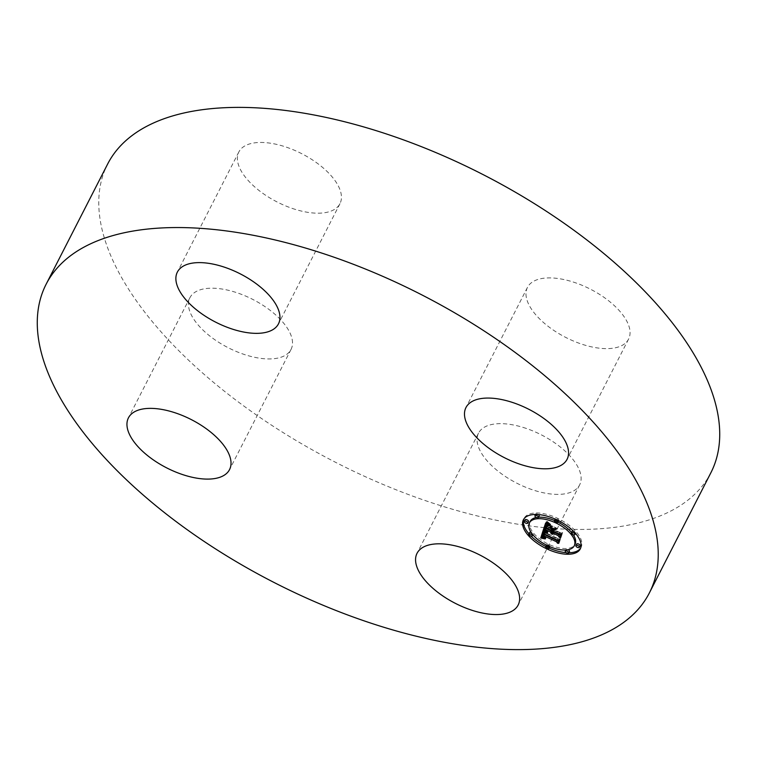<?xml version="1.0" encoding="UTF-8"?>
<svg xmlns="http://www.w3.org/2000/svg" width="757" height="757" viewBox="0 0 757 757"><rect width="100%" height="100%" fill="white"/><g stroke="black" fill="none" stroke-linecap="round" stroke-linejoin="round"><path stroke-width="0.57" stroke-dasharray="3.79 2.84" d="M522.983 427.374A56.794 27.101 27.1 0 1 579.644 484.887A56.794 27.101 27.1 0 1 535.19 490.659A56.794 27.101 27.1 0 1 478.528 433.146A56.794 27.101 27.1 0 1 522.983 427.374M710.87 472.765A338.814 161.667 27.1 0 1 390.319 487.451A338.814 161.667 27.1 0 1 100.908 224.091A338.814 161.667 27.1 0 1 107.626 164.07M292.164 339.382A56.794 27.101 27.1 0 1 291.038 349.441A56.794 27.101 27.1 0 1 237.31 351.901A56.794 27.101 27.1 0 1 188.796 307.758A56.794 27.101 27.1 0 1 189.922 297.7A56.794 27.101 27.1 0 1 243.65 295.23A56.794 27.101 27.1 0 1 292.164 339.382M295.504 209.462A56.794 27.101 27.1 0 1 238.852 151.949A56.794 27.101 27.1 0 1 283.307 146.177A56.794 27.101 27.1 0 1 339.959 203.69A56.794 27.101 27.1 0 1 295.504 209.462M526.333 297.454A56.794 27.101 27.1 0 1 527.459 287.395A56.794 27.101 27.1 0 1 581.187 284.935A56.794 27.101 27.1 0 1 629.701 329.077A56.794 27.101 27.1 0 1 628.565 339.136A56.794 27.101 27.1 0 1 574.837 341.596A56.794 27.101 27.1 0 1 526.333 297.454M580.61 548.134A31.945 15.244 -152.9 0 0 581.045 547.396A31.945 15.244 -152.9 0 0 557.502 518.271A31.945 15.244 -152.9 0 0 524.166 518.29A31.945 15.244 -152.9 0 0 523.825 519.065M528.935 533.799A31.945 15.244 -152.9 0 0 531.187 536.193M545.759 546.459A31.945 15.244 -152.9 0 0 547.708 547.415A31.945 15.244 -152.9 0 0 549.26 548.115M566.037 552.629A31.945 15.244 -152.9 0 0 568.848 552.742M530.203 521.374A25.17 12.008 -152.9 0 0 548.749 544.33A25.17 12.008 -152.9 0 0 575.008 544.311M573.286 534.754A25.17 12.008 -152.9 0 0 571.611 532.502M557.985 522.103A25.17 12.008 -152.9 0 0 556.461 521.355A25.17 12.008 -152.9 0 0 554.465 520.475M538.53 517.211A25.17 12.008 -152.9 0 0 536.401 517.476M525.084 519.851A1.94 0.927 -152.9 0 0 526.512 521.62A1.94 0.927 -152.9 0 0 528.528 521.62M556.679 520.693A1.94 0.927 -152.9 0 0 558.704 520.693A1.94 0.927 -152.9 0 0 557.275 518.933A1.94 0.927 -152.9 0 0 555.26 518.933A1.94 0.927 -152.9 0 0 556.679 520.693L555.912 522.207M538.397 514.571A1.94 0.927 -152.9 0 0 537.754 514.183A1.94 0.927 -152.9 0 0 535.729 514.183A1.94 0.927 -152.9 0 0 537.158 515.952A1.94 0.927 -152.9 0 0 539.173 515.952M576.683 544.065A1.94 0.927 -152.9 0 0 578.111 545.835A1.94 0.927 -152.9 0 0 580.127 545.835M572.216 531.31A1.94 0.927 -152.9 0 0 573.645 533.07A1.94 0.927 -152.9 0 0 575.67 533.07A1.94 0.927 -152.9 0 0 574.241 531.31A1.94 0.927 -152.9 0 0 573.248 531.007M548.532 544.993A1.94 0.927 -152.9 0 0 546.507 544.993A1.94 0.927 -152.9 0 0 547.936 546.753A1.94 0.927 -152.9 0 0 549.951 546.753A1.94 0.927 -152.9 0 0 548.532 544.993L548.068 545.882M529.54 532.616A1.94 0.927 -152.9 0 0 530.969 534.376A1.94 0.927 -152.9 0 0 532.994 534.376A1.94 0.927 -152.9 0 0 531.565 532.606A1.94 0.927 -152.9 0 0 531.149 532.445M568.034 549.724A1.94 0.927 -152.9 0 0 566.037 549.733A1.94 0.927 -152.9 0 0 567.457 551.503A1.94 0.927 -152.9 0 0 569.482 551.503M545.305 528.14L551.228 530.515M551.976 532.048L552.989 532.758L552.336 531.528L553.017 531.755M553.112 532.105L553.84 532.739L553.405 531.537L558.988 534.31M559.934 535.634L561.164 532.758L559.253 532.805L552.894 529.824L553.386 528.367L555.837 528.282L550.557 525.803L552.345 527.818L552.137 528.424M552.023 528.783L547.15 526.494L547.775 524.875L548.929 524.45L547.557 524.658L546.847 526.134M546.866 526.55L551.948 528.925M551.834 529.332L545.929 526.56L546.497 524.989M546.98 524.364L549.819 524.412L546.393 521.592L545.816 523.295L546.563 521.762M552.345 531.395L552.004 532.067M551.645 533.42L552.232 532.285M552.213 534.272L552.989 532.758M551.929 533.931L552.705 532.408M551.73 533.609L552.506 532.095M551.654 533.458L552.43 531.944M551.607 533.316L552.383 531.802M551.579 533.174L552.345 531.66M551.56 533.042L552.336 531.528M551.607 532.796L552.373 531.282M552.591 533.212L553.13 532.162M552.61 533.458L553.206 532.303M552.676 533.657L553.301 532.445M552.884 534.016L553.537 532.739M553.064 534.253L553.84 532.739M552.951 534.111L553.727 532.597M552.856 533.978L553.632 532.464M552.705 533.723L553.481 532.209M552.657 533.6L553.433 532.086M552.619 533.477L553.395 531.963M552.601 533.363L553.367 531.849M552.591 533.259L553.367 531.745M552.601 533.155L553.376 531.641M559.338 537.404L560.114 535.89M560.388 534.281L561.164 532.758M558.477 534.319L559.253 532.805M552.118 531.338L552.894 529.824M553.121 528.878L553.386 528.367M555.061 529.796L555.837 528.282M549.781 527.317L550.557 525.803M552.052 528.386L552.345 527.818M546.374 528.008L547.15 526.494M546.403 527.837L547.179 526.323M546.44 527.686L547.216 526.172M546.469 527.544L547.245 526.03M546.507 527.411L547.283 525.897M546.545 527.298L547.32 525.784M546.592 527.146L547.368 525.632M546.649 527.014L547.425 525.5M546.705 526.881L547.481 525.367M547.936 524.459L547.652 525.046M547.292 525.945L547.907 524.752M547.396 525.926L548.049 524.648M547.538 525.916L548.229 524.573M547.718 525.907L548.437 524.516M547.926 525.926L548.664 524.469M548.153 525.964L548.929 524.45M547.879 525.916L548.655 524.402M547.623 525.907L548.399 524.393M547.377 525.926L548.153 524.412M546.961 526.058L547.737 524.544M546.895 525.964L547.557 524.658M546.989 525.623L547.406 524.809M546.488 526.503L547.264 524.989M546.374 526.721L547.15 525.197M546.545 526.427L547.046 525.443M545.154 528.074L545.929 526.56M545.248 527.847L546.024 526.323M545.466 527.232L546.242 525.718M545.579 526.863L546.355 525.349M545.646 526.673L546.422 525.159M547.945 523.011L547.32 524.194M547.358 524.677L547.633 524.147M547.491 524.781L547.822 524.147M547.652 524.904L548.03 524.147M547.822 525.036L548.267 524.166M548.021 525.178L548.532 524.194M548.248 525.349L548.816 524.232M548.494 525.519L549.128 524.279M548.759 525.718L549.459 524.336M549.043 525.926L549.819 524.412M547.945 525.121L548.721 523.607M547.756 524.989L548.532 523.466M547.595 524.856L548.361 523.342M547.434 524.733L548.21 523.219M546.942 524.336L547.718 522.822M546.696 524.118L547.472 522.604M546.563 524.005L547.339 522.491M546.422 523.872L547.197 522.358M546.28 523.74L547.056 522.226M545.617 523.106L546.393 521.592M543.195 530.297L543.971 528.783L543.431 530.496M542.532 536.675L545.759 537.385L543.469 535.663L543.668 533.855L544.188 534.433M544.075 535.36L546.28 537.262L544.453 535.596L544.614 534.3L557.36 540.46M558.164 541.529L559.319 538.861L557.691 538.975L544.046 532.474L544.302 531.622M544.491 531.376L547.481 531.499L543.971 528.783M543.469 535.663L542.901 536.751M542.968 537.555L543.337 536.845M544.065 536.353L543.763 536.94M543.63 538.113L544.179 537.044M543.971 538.341L544.576 537.148M544.311 538.549L544.974 537.252M544.983 538.899L545.759 537.385M544.397 538.596L545.172 537.082M544.132 538.445L544.908 536.931M543.895 538.293L544.671 536.779M543.677 538.151L544.453 536.637M543.479 538.009L544.245 536.495M543.138 537.725L543.914 536.211M542.996 537.584L543.772 536.07M542.883 537.451L543.649 535.937M542.778 537.309L543.554 535.795M542.627 537.035L543.403 535.521M542.58 536.883L543.356 535.369M542.542 536.741L543.318 535.227M542.523 536.59L543.299 535.076M542.523 536.439L543.299 534.915M542.532 536.278L543.308 534.764M542.57 536.117L543.346 534.603M542.618 535.956L543.384 534.442M542.655 535.833L543.431 534.319M542.703 535.719L543.479 534.205M543.734 536.117L544.094 535.417M543.611 536.571L544.132 535.54M543.611 536.808L544.198 535.663M543.649 537.006L544.264 535.786M543.914 537.47L544.586 536.145M544.046 537.612L544.728 536.278M544.378 537.896L545.078 536.543M544.576 538.038L545.277 536.675M544.803 538.18L545.504 536.817M545.04 538.322L545.74 536.959M545.504 538.776L546.28 537.262M545.56 538.606L546.336 537.091M545.087 538.35L545.863 536.836M544.879 538.227L545.655 536.713M544.68 538.104L545.456 536.59M544.51 537.99L545.286 536.476M543.971 537.536L544.747 536.022M543.687 537.11L544.453 535.596M543.64 536.997L544.415 535.483M543.621 536.883L544.397 535.369M543.602 536.76L544.378 535.246M543.602 536.647L544.378 535.133M543.611 536.524L544.387 535M543.64 536.391L544.415 534.877M543.677 536.259L544.453 534.745M557.568 543.289L558.344 541.775M558.543 540.375L559.319 538.861M556.915 540.489L557.691 538.975M543.271 533.997L544.046 532.474M543.289 533.865L544.065 532.351M543.318 533.751L544.094 532.237M543.346 533.628L544.122 532.114M543.375 533.515L544.151 532.001M543.412 533.392L544.188 531.878M543.469 533.259L544.245 531.745M544.813 531.641L545.097 531.102M544.908 531.726L545.239 531.092M545.021 531.811L545.39 531.092M545.154 531.916L545.57 531.102M546.081 530.515L545.759 531.13M546.261 530.648L545.967 531.159M545.646 532.285L546.194 531.206M545.844 532.426L546.44 531.263M546.299 532.739L546.97 531.414M546.545 532.909L547.264 531.509M546.705 533.013L547.481 531.499M546.488 532.871L547.264 531.357M546.27 532.72L547.046 531.206M545.854 532.436L546.63 530.922M545.665 532.294L546.44 530.78M545.144 531.906L545.911 530.392M544.983 531.783L545.759 530.26M544.832 531.66L545.608 530.146M543.365 530.43L544.141 528.916M550.377 527.052L551.153 525.538L556.603 528.102L551.153 525.538M550.131 527.127L550.907 525.613M555.657 529.531L556.357 528.178M555.827 529.616L556.603 528.102M544.132 530.269L544.898 528.755L548.276 531.414L544.898 528.755M543.895 530.345L544.671 528.831M544.188 530.335L544.86 529.029M544.415 530.543L545.087 529.228M544.671 530.771L545.343 529.455M544.955 531.007L545.627 529.692M545.267 531.263L545.939 529.947M545.608 531.537L546.289 530.212M545.986 531.83L546.668 530.506M546.403 532.133L547.084 530.799M546.838 532.455L547.529 531.121M547.415 532.862L548.106 531.518M547.5 532.928L548.276 531.414M547.037 532.597L547.803 531.083M546.592 532.275L547.368 530.761M546.185 531.972L546.961 530.458M545.806 531.688L546.582 530.174M545.447 531.414L546.223 529.9M545.125 531.159L545.901 529.645M544.832 530.912L545.608 529.398M544.567 530.685L545.343 529.171M544.33 530.468L545.106 528.954M546.545 522.983L547.32 521.469L550.793 524.421L547.32 521.469M546.289 522.992L547.065 521.478M546.715 523.153L547.396 521.838M547.046 523.494L547.718 522.179M547.387 523.825L548.059 522.519M547.727 524.147L548.399 522.832M548.077 524.459L548.749 523.144M548.428 524.762L549.099 523.437M548.778 525.046L549.459 523.712M549.137 525.33L549.828 523.976M549.506 525.595L550.197 524.232M549.875 525.841L550.576 524.478M550.017 525.935L550.793 524.421M549.686 525.718L550.462 524.204M549.345 525.481L550.121 523.967M549.005 525.226L549.781 523.712M548.664 524.961L549.44 523.437M548.314 524.667L549.09 523.153M547.964 524.364L548.74 522.85M547.614 524.043L548.39 522.529M547.264 523.702L548.04 522.188M546.904 523.352L547.68 521.838M545.523 532.9L546.299 531.386L545.333 531.452L544.794 532.549L557.937 538.719L560.152 538.766L559.716 540.091M559.262 541.823L560.615 538.577L557.9 538.482L545.22 532.521L546.147 531.423L545.409 532.871L546.176 531.357M545.466 531.878L545.759 531.319M544.813 532.862L545.589 531.338M544.671 532.9L545.447 531.386M544.557 532.966L545.333 531.452M544.898 532.199L545.229 531.556M544.349 533.212L545.125 531.698M544.359 533.202L544.983 531.972M544.397 533.146L544.945 532.076M557.284 539.996L557.937 538.719M559.489 540.082L560.152 538.766M558.751 543.346L559.518 541.832M559.839 540.091L560.615 538.577M557.124 539.996L557.9 538.482M544.444 534.035L545.22 532.521M544.463 533.931L545.239 532.417M544.482 533.836L545.258 532.322M544.51 533.751L545.286 532.228M545.012 532.843L545.551 531.783M545.059 532.843L545.646 531.688M545.125 532.843L545.759 531.613M545.295 532.862L546.005 531.48M553.802 529.985L554.578 528.471L553.746 529.777L559.631 532.54L562.205 532.673L561.76 533.988M553.395 530.004L554.171 528.49M561.155 536.164L562.659 532.474L559.537 532.303L554.143 529.777L554.578 528.471M558.969 533.836L559.631 532.54M561.533 533.969L562.205 532.673M560.653 537.678L561.429 536.164M561.883 533.988L562.659 532.474M558.761 533.827L559.537 532.303M553.367 531.291L554.143 529.777M548.816 525.755L549.591 524.241M548.57 525.585L549.345 524.071M548.352 525.424L549.128 523.91M548.144 525.263L548.91 523.749M546.119 523.589L546.895 522.075M545.958 523.437L546.734 521.923M556.821 519.822L557.275 518.933M547.16 548.267L547.936 546.753M579.644 484.887L518.148 605.051M478.528 433.146L417.041 553.31M527.459 287.395L465.962 407.559M628.565 339.136L567.078 459.3M238.852 151.949L177.356 272.113M339.959 203.69L278.472 323.854M291.038 349.441L229.541 469.605M189.922 297.7L128.435 417.864M523.39 519.804L524.166 518.29M580.269 548.91L581.045 547.396"/><path stroke-width="1.14" d="M461.496 547.538A56.794 27.101 27.1 0 1 518.148 605.051A56.794 27.101 27.1 0 1 473.693 610.823A56.794 27.101 27.1 0 1 417.041 553.31A56.794 27.101 27.1 0 1 461.496 547.538M46.13 284.235L107.626 164.07A338.814 161.667 27.1 0 1 428.178 149.384A338.814 161.667 27.1 0 1 717.589 412.745A338.814 161.667 27.1 0 1 710.87 472.765L649.374 592.93A338.814 161.667 27.1 0 1 328.822 607.616A338.814 161.667 27.1 0 1 39.411 344.255A338.814 161.667 27.1 0 1 46.13 284.235A338.814 161.667 27.1 0 1 366.681 269.549A338.814 161.667 27.1 0 1 656.092 532.909A338.814 161.667 27.1 0 1 649.374 592.93M464.836 417.618A56.794 27.101 27.1 0 1 465.962 407.559A56.794 27.101 27.1 0 1 519.69 405.099A56.794 27.101 27.1 0 1 568.204 449.242A56.794 27.101 27.1 0 1 567.078 459.3A56.794 27.101 27.1 0 1 513.35 461.77A56.794 27.101 27.1 0 1 464.836 417.618M234.017 329.626A56.794 27.101 27.1 0 1 177.356 272.113A56.794 27.101 27.1 0 1 221.81 266.341A56.794 27.101 27.1 0 1 278.472 323.854A56.794 27.101 27.1 0 1 234.017 329.626M230.667 459.546A56.794 27.101 27.1 0 1 229.541 469.605A56.794 27.101 27.1 0 1 175.813 472.065A56.794 27.101 27.1 0 1 127.299 427.923A56.794 27.101 27.1 0 1 128.435 417.864A56.794 27.101 27.1 0 1 182.163 415.404A56.794 27.101 27.1 0 1 230.667 459.546M546.942 548.929A31.945 15.244 27.1 0 1 523.39 519.804A31.945 15.244 27.1 0 1 556.726 519.785A31.945 15.244 27.1 0 1 580.269 548.91A31.945 15.244 27.1 0 1 546.942 548.929M523.825 519.065A31.945 15.244 -152.9 0 0 528.935 533.799M531.187 536.193A31.945 15.244 -152.9 0 0 545.759 546.459M549.26 548.115A31.945 15.244 -152.9 0 0 566.037 552.629M568.848 552.742A31.945 15.244 -152.9 0 0 580.61 548.134M574.241 545.825A25.17 12.008 27.1 0 1 547.973 545.844A25.17 12.008 27.1 0 1 529.427 522.888A25.17 12.008 27.1 0 1 555.685 522.869A25.17 12.008 27.1 0 1 574.241 545.825L575.008 544.311A25.17 12.008 -152.9 0 0 573.286 534.754M571.611 532.502A25.17 12.008 -152.9 0 0 557.985 522.103M554.465 520.475A25.17 12.008 -152.9 0 0 538.53 517.211M536.382 517.466A1.94 0.927 27.1 0 1 534.953 515.697A1.94 0.927 27.1 0 1 536.978 515.697A1.94 0.927 27.1 0 1 538.407 517.466A1.94 0.927 27.1 0 1 536.382 517.466A25.17 12.008 -152.9 0 0 530.203 521.374L529.427 522.888M527.752 523.134L528.528 521.62A1.94 0.927 -152.9 0 0 527.099 519.851A1.94 0.927 -152.9 0 0 525.084 519.851L524.308 521.365A1.94 0.927 27.1 0 1 526.323 521.365A1.94 0.927 27.1 0 1 527.752 523.134A1.94 0.927 27.1 0 1 525.737 523.134A1.94 0.927 27.1 0 1 524.308 521.365M538.407 517.466L539.173 515.952A1.94 0.927 -152.9 0 0 538.397 514.571M579.351 547.349L580.127 545.835A1.94 0.927 -152.9 0 0 578.708 544.065A1.94 0.927 -152.9 0 0 576.683 544.065L575.907 545.579A1.94 0.927 27.1 0 1 577.932 545.579A1.94 0.927 27.1 0 1 579.351 547.349A1.94 0.927 27.1 0 1 577.336 547.349A1.94 0.927 27.1 0 1 575.907 545.579M573.248 531.007A1.94 0.927 -152.9 0 0 572.216 531.31L571.44 532.824A1.94 0.927 27.1 0 1 573.465 532.824A1.94 0.927 27.1 0 1 574.894 534.584A1.94 0.927 27.1 0 1 572.869 534.593A1.94 0.927 27.1 0 1 571.44 532.824M549.951 546.753A1.94 0.927 -152.9 0 0 549.97 546.724L549.185 548.267A1.94 0.927 27.1 0 1 547.16 548.267A1.94 0.927 27.1 0 1 545.731 546.507A1.94 0.927 27.1 0 1 547.756 546.507A1.94 0.927 27.1 0 1 549.185 548.267M531.149 532.445A1.94 0.927 -152.9 0 0 529.54 532.616L528.774 534.13A1.94 0.927 27.1 0 1 530.789 534.12A1.94 0.927 27.1 0 1 532.218 535.89A1.94 0.927 27.1 0 1 530.193 535.89A1.94 0.927 27.1 0 1 528.774 534.13M568.053 549.733A1.94 0.927 -152.9 0 0 568.034 549.724A1.94 0.927 -152.9 0 1 569.482 551.503L568.706 553.017A1.94 0.927 27.1 0 1 566.681 553.017A1.94 0.927 27.1 0 1 565.261 551.247A1.94 0.927 27.1 0 1 567.277 551.247A1.94 0.927 27.1 0 1 568.706 553.017M543.195 530.297L546.705 533.013L544.188 532.635L543.271 533.997L556.915 540.489L558.543 540.375L557.568 543.289L556.395 541.709L543.838 535.814L543.8 537.328L545.504 538.776L543.498 537.3L542.901 535.369L542.693 537.177L544.983 538.899L540.763 537.99L543.195 530.297M544.132 530.269L547.5 532.928L544.132 530.269M545.523 532.9L544.444 534.035L557.124 539.996L559.839 540.091L558.751 543.346L559.385 540.28L557.161 540.233L544.018 534.063L544.557 532.966L545.523 532.9M543.394 529.711L545.617 523.106L549.043 525.926L546.308 525.812L545.154 528.074L551.058 530.846L545.986 528.008L546.63 526.323L548.153 525.964L546.999 526.389L546.374 528.008L551.247 530.297L551.569 529.332L549.781 527.317L555.061 529.796L552.61 529.881L552.118 531.338L558.477 534.319L560.388 534.281L559.338 537.404L558.051 535.596L552.629 533.051L552.761 534.253L551.692 532.616L552.004 534.215L550.632 532.114L545.314 529.616L543.394 529.711L544.169 528.197L545.305 528.14M546.545 522.983L550.017 525.935L546.545 522.983M550.377 527.052L555.827 529.616L550.377 527.052M553.802 529.985L553.367 531.291L558.761 533.827L561.883 533.988L560.653 537.678L561.429 534.187L558.855 534.054L552.97 531.291L553.802 529.985M545.314 529.616L545.92 528.433M551.228 530.515L551.976 532.048M552.241 533.269L553.112 532.105M558.988 534.31L559.934 535.634M552.137 528.424L551.247 530.297M546.071 527.648L546.762 526.768M551.948 528.925L551.058 530.846M545.721 526.503L546.194 525.888M545.816 523.295L544.169 528.197M550.632 532.114L551.408 530.6M550.613 532.322L551.389 530.808M550.632 532.531L551.408 531.017M550.68 532.748L551.456 531.234M550.765 532.956L551.541 531.442M550.888 533.165L551.664 531.651M551.039 533.373L551.815 531.859M551.228 533.581L551.579 532.909M552.288 532.89L552.894 531.698M552.25 533.013L552.922 531.717M552.241 533.146L552.96 531.736M552.26 533.401L553.036 531.887M552.298 533.534L553.074 532.02M552.629 533.051L553.235 531.859M558.051 535.596L558.704 534.319M552.61 529.881L553.121 528.878M551.569 529.332L552.052 528.386M546.819 526.654L547.169 525.973M546.28 526.957L546.545 526.427M546.119 527.487L546.781 526.181M545.986 528.008L546.753 526.494M551.191 530.458L551.967 528.935M545.806 526.352L546.582 524.838M545.892 526.21L546.668 524.696M545.986 526.087L546.762 524.573M546.081 525.983L546.857 524.469M546.308 525.812L547.027 524.402M546.422 525.755L547.084 524.459M546.545 525.708L547.16 524.516M546.686 525.68L547.245 524.592M546.857 525.661L547.358 524.677M547.046 525.661L547.491 524.781M547.254 525.661L547.652 524.904M547.491 525.68L547.822 525.036M547.756 525.708L548.021 525.178M543.431 530.496L541.539 536.476L542.532 536.675M540.763 537.99L541.539 536.476M544.188 534.433L544.075 535.36M557.36 540.46L558.164 541.529M543.526 533.136L544.491 531.376M541.227 538.076L542.003 536.562M541.681 538.17L542.457 536.656M542.126 538.265L542.693 537.167M542.561 538.359L542.968 537.555M542.987 538.454L543.289 537.858M542.901 535.369L543.535 534.12M543.488 535.729L544.16 534.414M543.346 536.107L544.122 534.593M543.308 536.249L544.084 534.735M543.28 536.391L544.056 534.877M543.271 536.533L544.046 535.019M543.271 536.666L544.046 535.152M543.289 536.798L544.065 535.284M543.318 536.931L543.734 536.117M543.365 537.054L543.611 536.571M543.838 535.814L544.482 534.565M556.395 541.709L557.02 540.479M543.592 533.032L544.368 531.518M543.668 532.937L544.444 531.423M543.763 532.852L544.51 531.386M543.857 532.777L544.548 531.423M543.952 532.72L544.595 531.461M544.065 532.673L544.662 531.518M544.188 532.635L544.737 531.575M544.321 532.616L544.813 531.641M544.463 532.606L544.908 531.726M544.624 532.606L545.021 531.811M544.794 532.616L545.154 531.916M544.983 532.644L545.305 532.029M545.191 532.673L545.466 532.152M559.716 540.091L559.262 541.823M544.122 533.713L544.453 533.07M544.018 534.063L544.595 532.947M558.354 543.337L559.13 541.823M561.76 533.988L561.155 536.164M552.97 531.291L553.632 529.995M560.256 537.678L561.032 536.164M556.499 520.447A1.94 0.927 27.1 0 1 557.928 522.207A1.94 0.927 27.1 0 1 555.912 522.207A1.94 0.927 27.1 0 1 554.484 520.447A1.94 0.927 27.1 0 1 556.499 520.447L556.821 519.822M546.213 527.137L546.639 526.314M546.166 527.307L546.705 526.247M546.034 527.818L546.809 526.304M547.756 546.507L548.068 545.882M557.928 522.207L558.704 520.693M554.484 520.447L555.26 518.933M534.953 515.697L535.729 514.183M574.894 534.584L575.67 533.07M545.731 546.507L546.507 544.993M532.218 535.89L532.994 534.376M565.261 551.247L566.037 549.733"/></g></svg>
